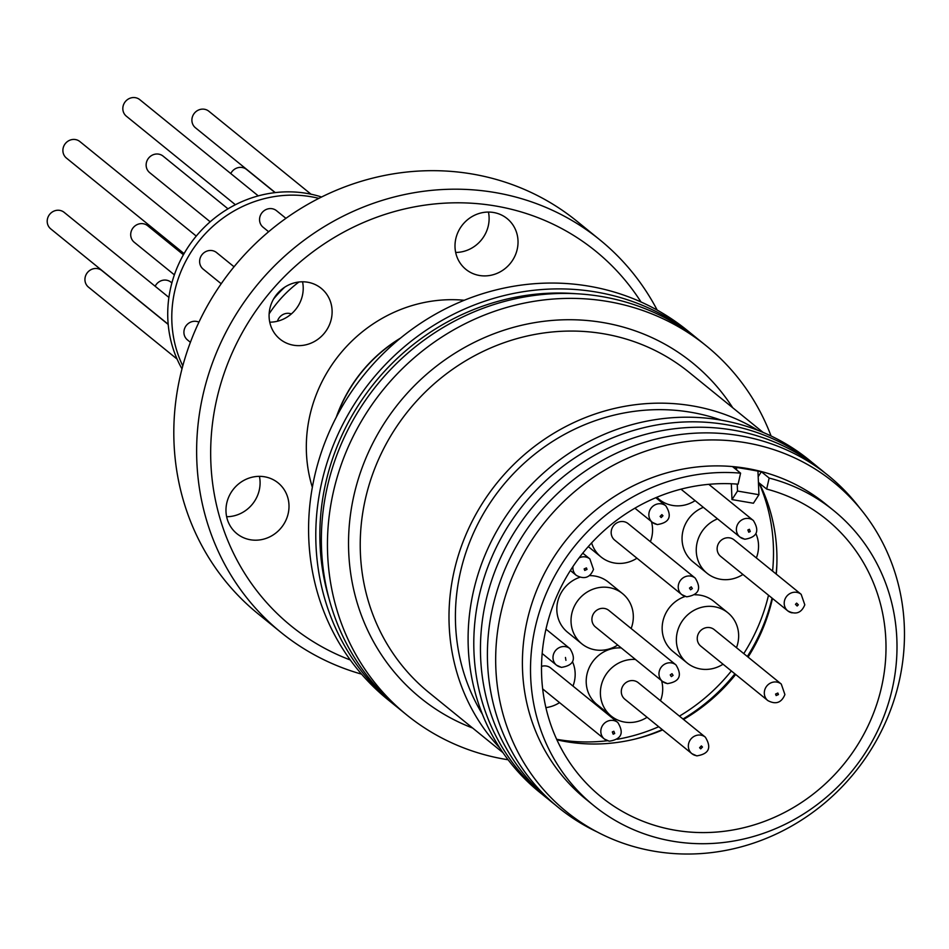 <?xml version="1.0" encoding="UTF-8"?>
<svg xmlns="http://www.w3.org/2000/svg" width="949" height="949" viewBox="0 0 949 949"><rect width="100%" height="100%" fill="white"/><g stroke="black" fill="none" stroke-linecap="round" stroke-linejoin="round"><path stroke-width="1.42" d="M329.089 598.866A233.454 219.231 -50.9 0 1 325.448 484.156A233.454 219.231 -50.9 0 1 576.862 293.775M758.417 482.377L766.673 489.079A178.732 167.843 -50.9 0 1 826.425 519.364A178.732 167.843 -50.9 0 1 867.469 727.136A178.732 167.843 -50.9 0 1 675.581 830.304A178.732 167.843 -50.9 0 1 601.085 796.84A178.732 167.843 -50.9 0 1 557.004 595.664A178.732 167.843 -50.9 0 1 738.097 484.18L740.588 473.16A190.132 178.554 129.1 0 0 547.193 591.239A190.132 178.554 129.1 0 0 593.896 805.701A190.132 178.554 129.1 0 0 673.149 841.289A190.132 178.554 129.1 0 0 877.279 731.537A190.132 178.554 129.1 0 0 833.625 510.503A190.132 178.554 129.1 0 0 769.153 478.059L766.673 489.079M556.897 739.817A178.732 167.843 129.1 0 0 566.517 741.727A178.732 167.843 129.1 0 0 662.651 729.923M683.541 719.461A178.732 167.843 129.1 0 0 735.689 674.466M748.085 657.111A178.732 167.843 129.1 0 0 772.486 598.463M776.282 574.121A178.732 167.843 129.1 0 0 759.271 483.065M740.588 473.16L732.818 466.849L757.943 470.929L758.939 494.714L737.515 491.048L737.231 484.109M833.625 510.503L825.5 503.919A190.132 178.554 129.1 0 0 746.258 468.32A190.132 178.554 129.1 0 0 526.956 621.571A190.132 178.554 129.1 0 0 585.782 799.105L593.896 805.701M500.752 613.588A212.09 199.171 129.1 0 0 654.774 851.324A212.09 199.171 129.1 0 0 899.391 680.386A212.09 199.171 129.1 0 0 745.368 442.649A212.09 199.171 129.1 0 0 500.752 613.588M859.841 508.154A213.905 200.868 129.1 0 0 739.247 435.615A213.905 200.868 129.1 0 0 500.301 581.168A213.905 200.868 129.1 0 0 596.968 831.846M556.66 739.283A182.528 171.413 129.1 0 0 558.605 739.627A182.528 171.413 129.1 0 0 607.431 740.73M617.301 739.283A182.528 171.413 129.1 0 0 658.725 726.732M679.425 716.115A182.528 171.413 129.1 0 0 731.359 670.955M743.779 653.612A182.528 171.413 129.1 0 0 768.512 595.237M772.581 571.108A182.528 171.413 129.1 0 0 758.903 482.768M776.875 563.955A182.528 171.413 -50.9 0 1 776.14 574.003M772.059 598.119A182.528 171.413 -50.9 0 1 747.326 656.494M734.906 673.837A182.528 171.413 -50.9 0 1 682.983 718.998M662.272 729.615A182.528 171.413 -50.9 0 1 634.573 739.188M824.895 472.875A213.905 200.868 129.1 0 0 732.296 429.968A213.905 200.868 129.1 0 0 501.618 555.58A213.905 200.868 129.1 0 0 555.272 804.882M636.957 558.214A32.325 30.356 -50.9 0 1 614.525 563.03A32.325 30.356 -50.9 0 1 601.049 556.98A32.325 30.356 -50.9 0 1 591.618 542.899M647.088 717.278A32.325 30.356 -50.9 0 1 611.168 716.044L596.968 704.502A32.325 30.356 -50.9 0 1 586.968 674.324A32.325 30.356 -50.9 0 1 621.251 647.93M661.572 680.67A32.325 30.356 -50.9 0 1 661.928 696.044A32.325 30.356 -50.9 0 1 660.504 700.753M611.168 716.044A32.325 30.356 -50.9 0 1 601.168 685.854A32.325 30.356 -50.9 0 1 635.45 659.46M742.937 574.465A32.325 30.356 -50.9 0 1 720.493 579.281A32.325 30.356 -50.9 0 1 707.029 573.232L692.817 561.689A32.325 30.356 -50.9 0 1 682.639 532.377A32.325 30.356 -50.9 0 1 703.339 507.335M707.029 573.232A32.325 30.356 -50.9 0 1 696.839 543.919A32.325 30.356 -50.9 0 1 717.551 518.866M695.107 500.645A32.325 30.356 -50.9 0 1 672.675 505.461A32.325 30.356 -50.9 0 1 659.199 499.411A32.325 30.356 -50.9 0 1 656.85 497.264M723.043 664.205A32.325 30.356 -50.9 0 1 687.135 662.96L672.924 651.429A32.325 30.356 -50.9 0 1 662.924 621.239A32.325 30.356 -50.9 0 1 685.154 596.447M687.135 662.96A32.325 30.356 -50.9 0 1 677.135 632.781A32.325 30.356 -50.9 0 1 727.883 612.781A32.325 30.356 -50.9 0 1 737.883 642.959A32.325 30.356 -50.9 0 1 736.471 647.669M617.704 645.047A32.325 30.356 -50.9 0 1 595.272 649.863A32.325 30.356 -50.9 0 1 581.796 643.802L567.597 632.271A32.325 30.356 -50.9 0 1 557.597 602.069A32.325 30.356 -50.9 0 1 579.815 577.289M589.495 575.628A32.325 30.356 -50.9 0 1 594.869 576.043A32.325 30.356 -50.9 0 1 608.345 582.093L622.556 593.623A32.325 30.356 -50.9 0 1 631.132 628.523M581.796 643.802A32.325 30.356 -50.9 0 1 574.37 606.233A32.325 30.356 -50.9 0 1 609.08 587.573A32.325 30.356 -50.9 0 1 622.556 593.623M818.097 467.347A213.905 200.868 129.1 0 0 725.641 424.559A213.905 200.868 129.1 0 0 494.998 550.076A213.905 200.868 129.1 0 0 548.463 799.355M611.417 530.206A10.653 10 129.1 0 0 614.715 540.147L681.773 594.608A10.653 10 -50.9 0 1 678.476 584.667A10.653 10 -50.9 0 1 690.753 576.09A10.653 10 -50.9 0 1 695.19 578.083L628.131 523.623A10.653 10 129.1 0 0 611.417 530.206M621.548 689.271A10.653 10 129.1 0 0 624.833 699.211L691.892 753.672A10.653 10 -50.9 0 1 688.606 743.731A10.653 10 -50.9 0 1 700.884 735.155A10.653 10 -50.9 0 1 705.321 737.148L638.262 682.687A10.653 10 129.1 0 0 621.548 689.271M729.674 537.881A10.653 10 129.1 0 0 718.239 544.026A10.653 10 129.1 0 0 720.682 556.399L787.753 610.859A10.653 10 -50.9 0 1 784.455 600.919A10.653 10 -50.9 0 1 796.733 592.342A10.653 10 -50.9 0 1 801.17 594.335L734.111 539.874A10.653 10 129.1 0 0 729.674 537.881M697.503 636.198A10.653 10 129.1 0 0 700.789 646.139L767.86 700.599A10.653 10 -50.9 0 1 764.562 690.647A10.653 10 -50.9 0 1 781.276 684.063L714.217 629.602A10.653 10 129.1 0 0 697.503 636.198M608.807 741.003A10.653 10 -50.9 0 1 604.371 739.01A10.653 10 -50.9 0 1 601.927 726.626A10.653 10 -50.9 0 1 613.351 720.481A10.653 10 -50.9 0 1 617.799 722.474L550.74 668.013A10.653 10 129.1 0 0 546.292 666.02A10.653 10 129.1 0 0 541.523 666.376M592.164 617.04A10.653 10 129.1 0 0 595.462 626.981L662.521 681.441A10.653 10 -50.9 0 1 659.223 671.501A10.653 10 -50.9 0 1 671.512 662.912A10.653 10 -50.9 0 1 675.949 664.905L608.89 610.444A10.653 10 129.1 0 0 592.164 617.04M811.929 462.317A213.905 200.868 129.1 0 0 719.935 419.933A213.905 200.868 129.1 0 0 489.447 545.153A213.905 200.868 129.1 0 0 542.27 794.349M689.484 588.083L691.24 586.85L692.343 588.558L690.599 589.792L689.484 588.083M565.45 657.455L565.936 660.35L565.45 657.455M699.603 747.729L701.37 745.914L702.485 747.041L700.718 748.856L699.603 747.729M797.136 606.02L795.464 604.335L796.65 603.125L798.334 604.81L797.136 606.02M660.101 516.422L661.868 514.619L662.983 515.746L661.216 517.561L660.101 516.422M747.871 529.969L749.402 529.281L750.268 531.535L748.749 532.223L747.871 529.969M776.152 695.57L775.57 694.063L777.848 693.043L778.441 694.549L776.152 695.57M612.319 731.94L613.837 731.252L614.715 733.506L613.184 734.194L612.319 731.94M584.738 570.432L584.145 568.926L586.435 567.905L587.016 569.412L584.738 570.432M670.243 674.917L671.999 673.683L673.102 675.391L671.346 676.613L670.243 674.917M721.157 420.134A199.646 187.487 129.1 0 0 690.457 412.198A199.646 187.487 129.1 0 0 492.258 499.743A199.646 187.487 129.1 0 0 482.377 714.17M757.931 430.324A206.301 193.726 129.1 0 0 691.88 405.792A206.301 193.726 129.1 0 0 476.398 513.373A206.301 193.726 129.1 0 0 499.898 748.073M771.074 435.982A237.665 223.193 129.1 0 0 706.341 345.899A237.665 223.193 129.1 0 0 607.277 301.414A237.665 223.193 129.1 0 0 352.103 438.592A237.665 223.193 129.1 0 0 406.682 714.894A237.665 223.193 129.1 0 0 505.746 759.378A237.665 223.193 129.1 0 0 508.13 759.769M706.341 345.899L700.255 340.964A237.665 223.193 129.1 0 0 601.192 296.468A237.665 223.193 129.1 0 0 346.017 433.657A237.665 223.193 129.1 0 0 400.597 709.947L406.682 714.894M697.444 338.722A237.665 223.193 129.1 0 0 694.668 336.432L687.467 330.584A237.665 223.193 129.1 0 0 588.404 286.088A237.665 223.193 129.1 0 0 333.241 423.278A237.665 223.193 129.1 0 0 387.809 699.567L395.009 705.415A237.665 223.193 129.1 0 0 397.821 707.657M694.668 336.432A237.665 223.193 129.1 0 0 595.604 291.936A237.665 223.193 129.1 0 0 340.442 429.126A237.665 223.193 129.1 0 0 395.009 705.415M399.565 338.888A142.03 133.382 129.1 0 0 336.871 416.077M400.549 338.069A142.22 133.56 129.1 0 0 336.278 417.216M464.239 300.264A142.22 133.56 129.1 0 0 312.34 487.3M226.633 516.719A32.705 30.712 129.1 0 0 259.421 476.339M250.5 539.779A32.705 30.712 129.1 0 0 285.613 520.906A32.705 30.712 129.1 0 0 278.104 482.887A32.705 30.712 129.1 0 0 264.463 476.766A32.705 30.712 129.1 0 0 229.361 495.639A32.705 30.712 129.1 0 0 236.87 533.658A32.705 30.712 129.1 0 0 250.5 539.779M269.765 322.174A32.705 30.712 129.1 0 0 302.553 281.794M293.632 345.234A32.705 30.712 129.1 0 0 328.734 326.349A32.705 30.712 129.1 0 0 321.225 288.342A32.705 30.712 129.1 0 0 307.595 282.209A32.705 30.712 129.1 0 0 272.482 301.094A32.705 30.712 129.1 0 0 279.991 339.113A32.705 30.712 129.1 0 0 293.632 345.234M455.674 252.434A32.705 30.712 129.1 0 0 488.45 212.054M479.53 275.495A32.705 30.712 129.1 0 0 514.643 256.621A32.705 30.712 129.1 0 0 507.134 218.602A32.705 30.712 129.1 0 0 493.504 212.481A32.705 30.712 129.1 0 0 458.391 231.354A32.705 30.712 129.1 0 0 465.9 269.374A32.705 30.712 129.1 0 0 479.53 275.495M350.288 659.97A241.473 226.764 -50.9 0 1 222.303 378.829A241.473 226.764 -50.9 0 1 494.963 205.886A241.473 226.764 -50.9 0 1 641.014 301.984M657.194 310.098A252.885 237.475 129.1 0 0 599.768 239.765A252.885 237.475 129.1 0 0 494.358 192.422A252.885 237.475 129.1 0 0 202.695 396.243A252.885 237.475 129.1 0 0 280.928 632.366A252.885 237.475 129.1 0 0 361.545 674.134M599.768 239.765L576.933 221.224A252.885 237.475 129.1 0 0 179.871 377.702A252.885 237.475 129.1 0 0 258.104 613.825L280.928 632.366M298.947 282.007A117.89 110.701 129.1 0 0 269.148 313.811M284.747 287.167A117.89 110.701 129.1 0 0 273.62 298.935L273.644 298.923M198.922 322.162A10.653 10 129.1 0 0 184.165 329.979A10.653 10 129.1 0 0 187.463 339.92L190.393 342.304M234.035 266.764L216.586 252.588A10.653 10 129.1 0 0 199.871 259.172A10.653 10 129.1 0 0 203.157 269.113L221.188 283.751M285.91 218.329L276.515 210.702A10.653 10 129.1 0 0 272.078 208.709A10.653 10 129.1 0 0 260.655 214.854A10.653 10 129.1 0 0 263.098 227.238L268.614 231.722M318.828 198.365A117.89 110.701 129.1 0 0 310.572 196.645A117.89 110.701 129.1 0 0 196.716 243.929A117.89 110.701 129.1 0 0 182.777 365.899M321.557 197.001A117.89 110.701 129.1 0 0 306.515 193.347A117.89 110.701 129.1 0 0 190.464 243.632A117.89 110.701 129.1 0 0 181.994 368.841M183.418 254.759L147.664 225.732A10.653 10 129.1 0 0 143.228 223.739A10.653 10 129.1 0 0 131.804 229.883A10.653 10 129.1 0 0 134.248 242.256L174.379 274.854M227.997 208.827L163.098 156.122A10.653 10 129.1 0 0 158.661 154.129A10.653 10 129.1 0 0 147.237 160.274A10.653 10 129.1 0 0 149.681 172.647L210.192 221.793M311.023 194.201L208.863 111.247A10.653 10 129.1 0 0 204.426 109.254A10.653 10 129.1 0 0 192.991 115.398A10.653 10 129.1 0 0 195.447 127.771L275.269 192.6M171.888 282.921L170.974 282.185A10.653 10 129.1 0 0 166.538 280.192A10.653 10 129.1 0 0 155.15 286.242M168.198 324.439L101.911 270.607A10.653 10 129.1 0 0 97.462 268.614A10.653 10 129.1 0 0 86.039 274.759A10.653 10 129.1 0 0 88.482 287.144L177.095 359.102M168.898 297.417L64.164 212.362A10.653 10 129.1 0 0 47.45 218.946A10.653 10 129.1 0 0 50.748 228.887L168.175 324.261M196.265 236.087L79.87 141.555A10.653 10 129.1 0 0 63.144 148.139A10.653 10 129.1 0 0 66.442 158.08L184.07 253.608M258.27 195.885L139.8 99.669A10.653 10 129.1 0 0 135.363 97.676A10.653 10 129.1 0 0 123.928 103.821A10.653 10 129.1 0 0 126.371 116.205L235.388 204.735M735.416 468.96L736.519 467.264L761.383 471.736L758.18 476.683M769.153 478.059L761.383 471.736M736.626 469.945L736.519 467.264M737.515 491.048L731.987 499.577L731.323 483.765M731.987 499.577L753.411 503.243L758.939 494.714M694.834 594.786A32.325 30.356 -50.9 0 1 713.684 601.239L727.883 612.781M651.441 521.606A32.325 30.356 -50.9 0 1 650.385 541.689M755.95 533.753A32.325 30.356 -50.9 0 1 756.365 557.941M572.567 661.904A32.325 30.356 -50.9 0 1 572.982 686.08M559.554 702.616A32.325 30.356 -50.9 0 1 545.9 707.61M291.355 313.929A10.653 10 129.1 0 0 277.452 321.213M275.08 192.623L246.598 169.491A10.653 10 129.1 0 0 230.773 173.548M686.21 596.601A10.653 10 -50.9 0 1 681.773 594.608L686.649 596.814C698.867 594.881 701.714 588.641 695.19 578.083M560.978 667.183A10.653 10 -50.9 0 1 556.541 665.19A10.653 10 -50.9 0 1 554.097 652.805A10.653 10 -50.9 0 1 565.533 646.66A10.653 10 -50.9 0 1 569.969 648.653L545.972 629.163M696.329 755.665A10.653 10 -50.9 0 1 691.892 753.672L696.78 755.879C708.986 753.957 711.833 747.705 705.321 737.148M792.19 612.852A10.653 10 -50.9 0 1 787.753 610.859C795.725 615.071 801.419 613.054 804.799 604.81L801.17 594.335M656.838 524.37A10.653 10 -50.9 0 1 652.39 522.377A10.653 10 -50.9 0 1 649.104 512.436A10.653 10 -50.9 0 1 661.382 503.848A10.653 10 -50.9 0 1 665.818 505.841L655.806 497.703M744.36 539.032A10.653 10 -50.9 0 1 739.923 537.039A10.653 10 -50.9 0 1 737.48 524.667A10.653 10 -50.9 0 1 748.915 518.522A10.653 10 -50.9 0 1 753.352 520.515L708.796 484.334M570.373 570.527L576.434 575.45A10.653 10 -50.9 0 1 572.971 566.529M666.957 683.434A10.653 10 -50.9 0 1 662.521 681.441L667.396 683.636C679.614 681.714 682.461 675.474 675.949 664.905M763.091 432.412L689.093 372.316A206.301 193.726 129.1 0 0 603.113 333.692A206.301 193.726 129.1 0 0 381.628 452.78A206.301 193.726 129.1 0 0 428.995 692.592L502.994 752.687M472.638 728.037A215.803 202.659 -50.9 0 1 359.042 476.683A215.803 202.659 -50.9 0 1 602.603 322.482A215.803 202.659 -50.9 0 1 732.735 407.762M579.068 557.929A10.653 10 -50.9 0 1 589.863 558.925L582.769 553.16M588.273 546.6L601.049 556.98M656.661 497.347L659.199 499.411M542.176 653.517L556.541 665.19L561.428 667.384C573.635 665.463 576.482 659.223 569.969 648.653M634.905 508.178L652.39 522.377L657.277 524.572C669.484 522.65 672.343 516.41 665.818 505.841M680.979 489.174L739.923 537.039L744.799 539.246C757.017 537.324 759.864 531.072 753.352 520.515M542.662 688.903L604.371 739.01L609.246 741.205C621.465 739.283 624.312 733.043 617.799 722.474M767.86 700.599C775.831 704.799 781.525 702.782 784.906 694.549L781.276 684.063M576.434 575.45C584.418 579.661 590.1 577.644 593.493 569.4L589.863 558.925"/></g></svg>
